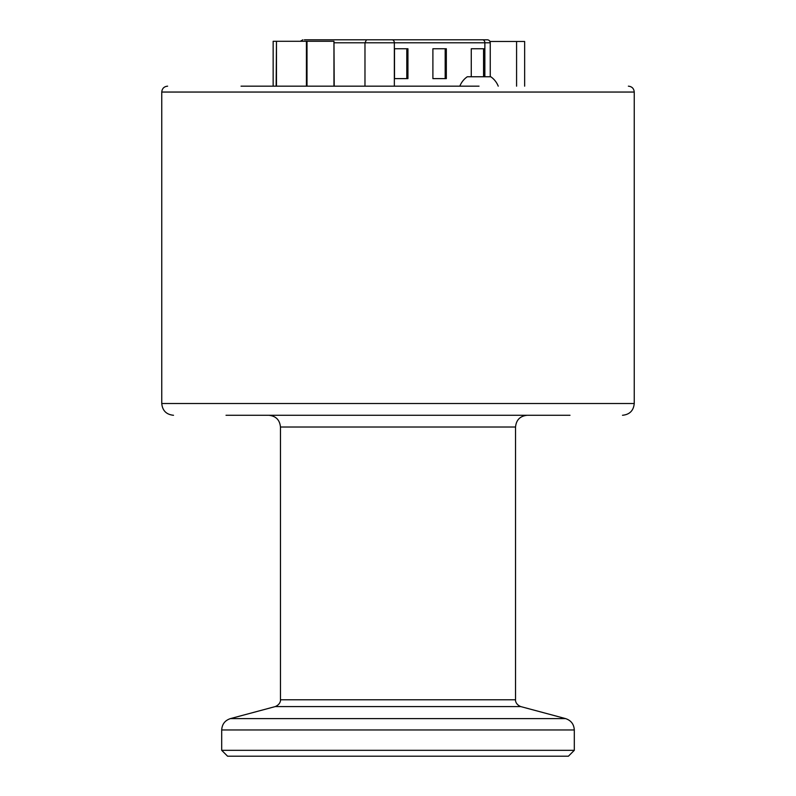 <?xml version="1.0" encoding="UTF-8"?>
<svg xmlns="http://www.w3.org/2000/svg" width="796" height="796" viewBox="0 0 796 796"><rect width="100%" height="100%" fill="white"/><g stroke="black" fill="none" stroke-linecap="round" stroke-linejoin="round"><path stroke-width="1.19" d="M487.261 39.8L482.575 39.8L487.261 39.8A2.985 2.985 0 0 1 490.246 42.785L490.246 76.764M427.283 39.8L304.38 39.8M334.211 42.785L364.976 42.785L366.488 39.8L307.564 39.8M482.575 39.8L392.06 39.8A2.985 2.288 -90 0 1 394.348 42.785L484.863 42.785A2.985 2.288 -90 0 0 482.575 39.8M481.441 39.8L441.462 39.8M394.348 86.167L394.348 42.785L364.976 42.785L364.976 86.167M446.327 78.615L446.327 48.755L432.895 48.755L432.895 78.615L446.327 78.615M407.94 48.755L394.508 48.755L394.508 78.615L407.94 78.615L407.94 48.755M484.704 76.764L484.704 48.755L471.272 48.755L471.272 76.764M432.895 78.615L445.183 78.615L445.183 48.755L432.895 48.755M394.508 78.615L406.796 78.615L406.796 48.755L394.508 48.755M483.56 76.764L483.56 48.755L471.272 48.755M398 750.32L574.304 750.32L574.304 729.962L221.696 729.962L221.696 750.32L398 750.32M221.696 750.32L227.576 756.2L568.424 756.2L574.304 750.32M226.024 415.273L569.996 415.273M504.694 415.273L492.027 415.273M479.033 86.167L241.039 86.167M498.236 86.167A20.636 20.636 0 0 0 490.784 76.764L467.282 76.764A20.636 20.636 0 0 0 459.829 86.167M307.007 86.167L307.007 41.283L333.962 41.283L333.962 86.167M307.007 41.283L306.43 41.283L306.43 86.167M276.471 86.167L276.471 41.283L306.43 41.283M524.644 86.167L524.644 41.472L489.938 41.472M516.584 41.472L516.584 86.167M276.471 41.283L276.142 86.167M334.211 86.167L333.962 41.283M273.147 86.167L273.147 41.283L276.142 41.283M318.888 86.167L303.565 86.167M258.67 86.167L249.854 86.167M484.863 76.764L484.863 42.785L490.246 42.785M515.539 699.784L515.539 427.024L280.461 427.024L280.461 699.784L515.539 699.784C515.44 699.525 514.982 704.162 520.763 706.589L275.237 706.589L230.412 718.609L565.588 718.609C571.05 720.43 573.956 724.211 574.304 729.962M634.243 403.512L634.243 92.047L161.757 92.047L161.757 403.512L634.243 403.512C633.546 410.656 629.636 414.567 622.492 415.273M300.301 41.283L302.888 39.8M280.461 699.784C280.56 699.525 281.018 704.162 275.237 706.589M520.763 706.589L565.588 718.609M280.461 427.024C279.764 419.88 275.854 415.97 268.71 415.273M634.243 92.047C633.895 88.475 631.934 86.515 628.372 86.167M161.757 92.047C162.105 88.475 164.066 86.515 167.628 86.167M161.757 403.512C162.454 410.656 166.364 414.567 173.508 415.273M515.539 427.024C516.236 419.88 520.146 415.97 527.29 415.273M230.412 718.609C224.95 720.43 222.044 724.211 221.696 729.962"/></g></svg>

